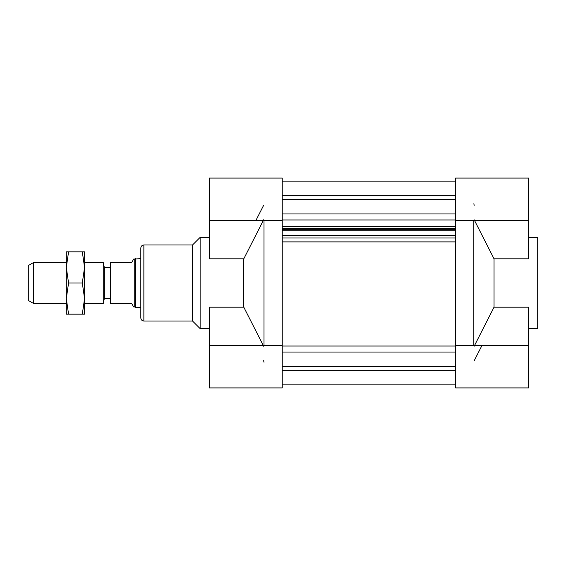 <?xml version="1.0" encoding="UTF-8"?>
<svg xmlns="http://www.w3.org/2000/svg" width="566" height="566" viewBox="0 0 566 566"><rect width="100%" height="100%" fill="white"/><g stroke="black" fill="none" stroke-linecap="round" stroke-linejoin="round"><path stroke-width="0.85" d="M263.989 220.202L263.643 219.813M263.643 346.187L263.989 345.798M282.243 239.602L282.243 387.922L209.25 387.922L209.25 307.175L243.79 307.175L243.79 258.825L209.25 258.825L209.25 178.078L282.243 178.078L282.243 220.655L209.25 220.655M263.643 205.295L256.221 219.813M243.79 258.825L263.211 220.655M263.211 345.345L243.79 307.175M263.989 362.254L263.643 360.705M143.863 244.986L143.863 321.014C142.016 320.837 141.005 319.818 140.821 317.972L140.821 248.028C141.005 246.182 142.016 245.163 143.863 244.986L192.525 244.986L200.131 237.38L209.25 237.38M143.863 321.014L192.525 321.014L192.525 244.986M192.525 321.014L200.131 328.62L200.131 237.38M455.588 220.655L528.573 220.655L528.573 178.078L455.588 178.078L455.588 226.195L282.243 226.195L282.243 220.655M263.989 345.345L263.989 220.655M455.588 366.634L282.243 366.634M455.588 226.195L455.588 241.894L282.243 241.894L282.243 226.195M455.588 370.737L282.243 370.737M455.588 384.88L282.243 384.88M455.588 181.12L282.243 181.12M455.588 195.263L282.243 195.263M455.588 199.366L282.243 199.366M455.588 213.955L282.243 213.955M455.588 219.962L282.243 219.962M455.588 228.607L282.243 228.607M455.588 229.322L282.243 229.322M455.588 230.737L282.243 230.737M455.588 235.59L282.243 235.59M455.588 238.01L282.243 238.01M455.588 346.038L282.243 346.038M455.588 352.045L282.243 352.045M474.619 220.655L494.033 258.825L494.033 307.175L474.619 345.345M473.834 220.655L473.834 345.345M494.033 258.825L528.573 258.825L528.573 220.655M473.834 203.746L474.188 205.295M474.188 219.813L473.834 220.202M473.834 345.798L474.188 346.187M481.609 346.187L474.181 360.733M455.588 239.602L455.588 387.922L528.573 387.922L528.573 307.175L494.033 307.175M528.573 237.38L537.7 237.38L537.7 328.62L528.573 328.62M134.743 259.051L134.743 306.949L133.675 306.949L131.701 303.525L110.412 303.525L110.412 262.475L131.701 262.475L133.675 259.051L140.821 258.669M104.328 267.414L104.328 298.586L103.238 303.525L103.238 262.475L104.328 267.414L110.412 267.414M134.743 306.949L135.401 307.331L135.401 258.669M33.62 262.475L33.62 303.525L28.3 300.454L28.3 265.546L33.62 262.475L66.314 262.475M68.564 251.828L66.314 251.828L66.314 267.414L68.564 251.828L84.56 251.828L84.56 267.414L82.311 283L84.56 298.586L84.56 314.172L68.564 314.172L66.314 298.586L68.564 283L66.314 267.414L66.314 314.172L68.564 314.172M82.311 251.828L84.56 267.414L84.56 298.586L82.311 314.172M82.311 283L68.564 283M282.243 345.345L209.25 345.345M200.131 328.62L209.25 328.62M455.588 345.345L528.573 345.345M135.401 307.331L140.821 307.331M33.62 303.525L66.314 303.525M84.56 303.525L103.238 303.525M84.56 262.475L103.238 262.475M104.328 298.586L110.412 298.586"/></g></svg>
